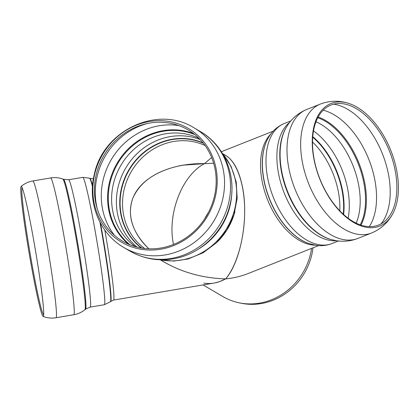 <?xml version="1.0" encoding="UTF-8"?>
<svg xmlns="http://www.w3.org/2000/svg" width="419" height="419" viewBox="0 0 419 419"><rect width="100%" height="100%" fill="white"/><g stroke="black" fill="none" stroke-linecap="round" stroke-linejoin="round"><path stroke-width="0.63" d="M43.712 313.988A65.956 3.347 80.4 0 1 43.471 316.156A65.956 3.347 80.4 0 1 43.126 316.429A65.956 3.347 80.4 0 1 31.954 269.118A65.956 3.347 80.4 0 1 21.128 186.429A65.956 3.347 80.4 0 1 21.547 186.57A65.956 3.347 80.4 0 1 34.515 244.947A65.956 3.347 80.4 0 1 43.712 313.988M43.681 314.889A64.552 3.273 80.4 0 1 32.782 268.605A64.552 3.273 80.4 0 1 22.16 187.702M173.325 243.586L173.497 244.476C167.024 214.235 181.877 175.461 204.462 163.651L182.647 165.186C157.23 170.088 140.648 181.013 132.902 197.962C126.779 215.356 132.1 232.304 148.881 248.807C130.037 231.225 125.145 208.578 136.442 191.205C147.807 173.859 174.55 163.028 204.462 163.651C182.124 175.352 167.281 213.454 173.325 243.586M104.808 230.094A61.551 3.122 80.4 0 1 113.968 297.794A61.551 3.122 80.4 0 1 113.518 300.088L214.8 282.935L219.828 281.542L225.611 278.902C201.487 278.101 179.819 271.784 160.608 259.942M396.861 171.313A65.956 38.276 68.4 0 0 348.472 103.331A65.956 38.276 68.4 0 0 313.223 154.883A65.956 38.276 68.4 0 0 366.814 227.386A65.956 38.276 68.4 0 0 392.472 214.282A65.956 38.276 68.4 0 0 396.861 171.313M365.934 226.312A64.552 37.464 68.4 0 0 391.053 213.486A64.552 37.464 68.4 0 0 395.347 171.423A64.552 37.464 68.4 0 0 347.98 104.886A64.552 37.464 68.4 0 0 313.485 155.344A64.552 37.464 68.4 0 0 365.934 226.312M204.462 163.651L211.642 157.507L204.462 163.651L213.648 163.263L204.462 163.651M318.608 245.592L248.148 273.534C241.04 276.336 233.524 278.127 225.611 278.902C237.254 265.342 245.178 236.049 244.654 208.531C244.157 181.008 235.269 158.476 223.301 154.412M222.719 153.726L226.056 155.685C233.917 160.671 239.464 171.455 242.68 188.047C248.724 218.896 240.585 262.205 225.611 278.902C202.979 278.19 182.359 272.507 163.75 261.859L160.419 259.906M166.542 246.781A64.552 59.556 120.4 0 1 95.474 201.57A64.552 59.556 120.4 0 1 144.063 124.291A64.552 59.556 120.4 0 1 215.13 169.501A64.552 59.556 120.4 0 1 166.542 246.781M216.146 168.988A65.956 60.844 120.4 0 1 166.511 247.948A65.956 60.844 120.4 0 1 93.898 201.754A65.956 60.844 120.4 0 1 143.539 122.798A65.956 60.844 120.4 0 1 216.146 168.988M225.611 278.902C218.378 282.867 211.145 284.276 203.922 283.134M313.003 247.812A60.849 56.136 120.4 0 1 241.135 303.23L239.092 302.806A61.551 56.785 120.4 0 1 223.034 296.647L203.068 284.93M311.574 248.378A61.551 56.785 120.4 0 1 239.092 302.806M204.603 218.975A59.922 55.282 120.4 0 1 208.542 212.265M55.978 317.749A69.365 3.52 80.4 0 0 56.486 315.167A69.365 3.52 80.4 0 0 46.305 239.663A69.365 3.52 80.4 0 0 32.834 180.956L50.605 177.949A69.365 3.52 80.4 0 1 64.076 236.651A69.365 3.52 80.4 0 1 74.252 312.16A69.365 3.52 80.4 0 1 73.749 314.737L55.978 317.749C51.568 318.466 47.284 318.026 43.126 316.429M100.492 223.238A62.462 3.169 80.4 0 1 111.087 299.171A62.462 3.169 80.4 0 1 110.726 301.45L113.518 300.088M92.557 185.586A62.462 3.169 80.4 0 0 89.896 178.337L92.976 178.704A61.551 3.122 80.4 0 1 93.364 178.997M89.896 178.337L89.493 178.164A62.703 3.184 80.4 0 1 92.484 186.654M99.942 222.206A62.703 3.184 80.4 0 1 110.763 299.459A62.703 3.184 80.4 0 1 110.407 301.743L104.336 304.718A64.589 3.279 80.4 0 0 104.808 302.314A64.589 3.279 80.4 0 0 95.328 232.011A64.589 3.279 80.4 0 0 82.784 177.352L89.493 178.164M82.784 177.352L68.616 179.751A64.589 3.279 80.4 0 1 81.155 234.41A64.589 3.279 80.4 0 1 90.635 304.713A64.589 3.279 80.4 0 1 90.164 307.117L104.336 304.718M68.616 179.751L63.615 179.316A65.877 3.342 80.4 0 1 76.473 235.965A65.877 3.342 80.4 0 1 85.979 306.76A65.877 3.342 80.4 0 1 85.586 309.17L90.164 307.117M63.615 179.316L62.787 179.018A66.307 3.362 80.4 0 1 75.724 236.044A66.307 3.362 80.4 0 1 85.293 307.3A66.307 3.362 80.4 0 1 84.9 309.725C81.616 312.344 77.897 314.02 73.749 314.737M286.753 126.559A66.307 38.48 68.4 0 0 287.638 191.656A66.307 38.48 68.4 0 0 331.607 239.668L330.973 239.495A65.877 38.229 68.4 0 1 287.287 191.797A65.877 38.229 68.4 0 1 286.407 127.119L286.753 126.559C291.556 118.697 298.213 112.999 306.734 109.464A69.365 40.255 68.4 0 0 291.195 177.996A69.365 40.255 68.4 0 0 344.381 239.752A69.365 40.255 68.4 0 0 357.873 238.421L371.538 233.006A69.365 40.255 68.4 0 1 358.046 234.336A69.365 40.255 68.4 0 1 304.859 172.581A69.365 40.255 68.4 0 1 320.394 104.043C329.669 100.57 339.029 100.33 348.472 103.331M381.075 223.846A67.737 39.307 68.4 0 0 388.623 175.2A67.737 39.307 68.4 0 0 333.618 104.179M369.317 226.627A67.737 39.307 68.4 0 0 374.958 180.62A67.737 39.307 68.4 0 0 323.149 110.207M360.984 225.108A64.882 37.652 68.4 0 0 364.87 183.627A64.882 37.652 68.4 0 0 318.126 117.027M360.246 224.856A64.453 37.406 68.4 0 0 364.017 183.815A64.453 37.406 68.4 0 0 317.754 117.718M356.15 223.138A62.96 36.537 68.4 0 0 358.716 185.397A62.96 36.537 68.4 0 0 315.952 121.772M348.11 218.189A62.96 36.537 68.4 0 0 347.822 189.718A62.96 36.537 68.4 0 0 313.485 130.89M343.627 214.497A61.336 35.594 68.4 0 0 342.637 191.205A61.336 35.594 68.4 0 0 312.752 136.652M343.234 214.14A61.095 35.453 68.4 0 0 342.208 191.294A61.095 35.453 68.4 0 0 312.715 137.181M339.793 210.773A59.922 34.772 68.4 0 0 338.463 192.368A59.922 34.772 68.4 0 0 312.516 141.989M270.957 133.86A61.551 35.72 68.4 0 0 266.479 196.878A61.551 35.72 68.4 0 0 311.448 244.864A61.551 35.72 68.4 0 0 315.104 245.178M267.165 140.04A62.462 36.249 68.4 0 0 267.092 140.182A62.462 36.249 68.4 0 0 269.37 198.899A62.462 36.249 68.4 0 0 307.955 243.219A62.462 36.249 68.4 0 0 308.101 243.277M267.254 139.857A62.703 36.385 68.4 0 0 267.233 139.899A62.703 36.385 68.4 0 0 269.517 198.842A62.703 36.385 68.4 0 0 308.253 243.329L315.559 245.251C321.242 246.152 326.715 245.586 331.984 243.549L338.494 240.972M267.092 140.182L267.233 139.899C271.046 132.158 276.76 126.679 284.365 123.474A64.589 37.48 68.4 0 0 269.899 187.288A64.589 37.48 68.4 0 0 319.425 244.79A64.589 37.48 68.4 0 0 331.984 243.549M289.623 122.421A64.589 37.48 68.4 0 0 282.469 188.262A64.589 37.48 68.4 0 0 330.319 240.469A64.589 37.48 68.4 0 0 336.53 240.71M130.042 251.138C145.456 259.848 161.865 261.98 179.269 257.538C203.943 251.17 224.317 229.722 230.021 204.54C237.086 176.582 224.752 145.377 200.251 131.482A69.365 63.992 120.4 0 1 229.434 174.079A69.365 63.992 120.4 0 1 177.227 257.125A69.365 63.992 120.4 0 1 130.042 251.138L124.034 247.613C99.486 233.697 87.162 202.408 94.301 174.414C102.985 130.754 157.287 104.541 194.248 127.963A69.365 63.992 120.4 0 1 223.427 170.559A69.365 63.992 120.4 0 1 171.219 253.6A69.365 63.992 120.4 0 1 124.034 247.613M231.864 191.336A64.589 59.587 120.4 0 1 197.71 249.541M222.536 153.658A64.589 59.587 120.4 0 1 235.614 181.495A64.589 59.587 120.4 0 1 187 258.816A64.589 59.587 120.4 0 1 160.268 259.78M97.36 209.139A67.737 62.489 120.4 0 1 147.65 123.443M178.897 125.595A67.737 62.489 -59.6 0 0 111.25 159.686A67.737 62.489 -59.6 0 0 114.481 235.368M234.923 211.611A61.551 56.785 120.4 0 1 216.89 242.329M205.069 145.524A59.922 55.282 -59.6 0 0 131.351 171.481A59.922 55.282 -59.6 0 0 144.649 248.493M203.398 143.303A61.095 56.361 -59.6 0 0 129.094 170.156A61.095 56.361 -59.6 0 0 141.894 248.121M203.053 142.874A61.336 56.581 -59.6 0 0 128.785 169.973A61.336 56.581 -59.6 0 0 141.35 248.027M200.224 139.627A62.96 58.079 -59.6 0 0 125.658 168.139A62.96 58.079 -59.6 0 0 137.133 247.142M199.02 138.396A62.96 58.079 -59.6 0 0 120.871 165.332A62.96 58.079 -59.6 0 0 135.473 246.697M194.825 134.609A64.453 59.461 -59.6 0 0 117.765 163.51A64.453 59.461 -59.6 0 0 130.12 244.874M193.51 133.577A64.882 59.859 -59.6 0 0 117.168 163.159A64.882 59.859 -59.6 0 0 128.581 244.235M32.834 180.956C28.429 181.726 24.532 183.553 21.128 186.429M110.726 301.45L110.407 301.743M85.586 309.17L84.9 309.725M62.787 179.018C58.822 177.625 54.758 177.268 50.605 177.949M92.976 178.704L93.432 178.63M306.734 109.464L320.394 104.043M392.472 214.282C387.654 222.939 380.672 229.177 371.538 233.006M307.955 243.219L308.253 243.329M284.365 123.474L290.87 120.892M331.607 239.668L336.457 240.7C343.79 241.863 350.928 241.103 357.873 238.421M221.342 151.73L273.225 131.157M222.269 153.213L231.147 166.547L236.216 181.951L237.18 198.355L234.001 214.669L226.92 229.822L216.403 242.805L203.142 252.767L187.995 259.015L173.843 261.084L159.749 259.764M200.251 131.482L194.248 127.963"/></g></svg>
